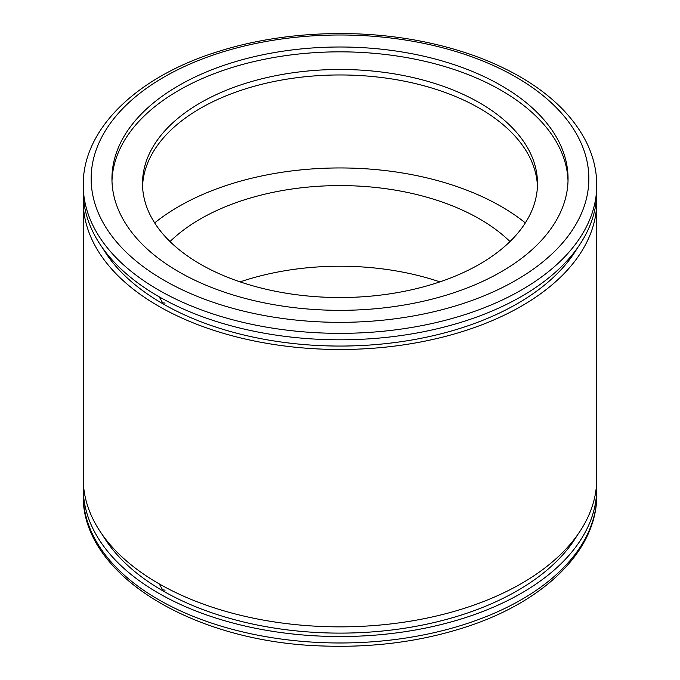 <?xml version="1.0" encoding="UTF-8"?>
<svg xmlns="http://www.w3.org/2000/svg" width="680" height="680" viewBox="0 0 680 680"><rect width="100%" height="100%" fill="white"/><g stroke="black" fill="none" stroke-linecap="round" stroke-linejoin="round"><path stroke-width="1.02" d="M501.262 85.57A228.055 131.665 180 0 1 568.055 178.67A228.055 131.665 180 0 1 340 310.335A228.055 131.665 180 0 1 111.945 178.67A228.055 131.665 180 0 1 252.722 57.026A228.055 131.665 180 0 1 501.262 85.57M111.979 181.093A228.055 131.665 180 0 1 254.668 61.404A228.055 131.665 180 0 1 501.262 90.406A228.055 131.665 180 0 1 568.021 181.093M479.655 102.876A197.506 114.028 180 0 1 537.506 183.506A197.506 114.028 180 0 1 340 297.534A197.506 114.028 180 0 1 142.494 183.506A197.506 114.028 180 0 1 264.418 78.157A197.506 114.028 180 0 1 479.655 102.876M142.554 186.252A197.506 114.028 180 0 1 266.62 83.121A197.506 114.028 180 0 1 479.655 108.358A197.506 114.028 180 0 1 537.446 186.252M154.657 222.895A228.055 131.665 180 0 1 501.262 206.516A228.055 131.665 180 0 1 525.342 222.895M170.008 241.561A197.506 114.028 180 0 1 479.655 218.986A197.506 114.028 180 0 1 509.991 241.561M240.117 281.877A197.506 114.028 180 0 1 439.883 281.877M596.623 483.454A256.76 148.24 180 0 1 596.76 488.291A256.76 148.24 180 0 1 340 636.531A256.76 148.24 180 0 1 83.24 488.291A256.76 148.24 180 0 1 83.377 483.454M577.277 535.262A250.835 144.815 180 0 1 340 633.114A250.835 144.815 180 0 1 102.722 535.262M159.18 583.856L162.639 589.891L165.121 590.121M596.623 196.409A256.76 148.24 180 0 1 596.76 201.246L596.76 478.618A256.76 148.24 180 0 1 340 626.858A256.76 148.24 180 0 1 83.24 478.618L83.24 201.246A256.76 148.24 180 0 1 83.377 196.409M596.76 201.246A256.76 148.24 180 0 1 340 349.486A256.76 148.24 180 0 1 83.24 201.246M577.277 248.208A250.835 144.815 180 0 1 340 346.06A250.835 144.815 180 0 1 102.722 248.208M159.18 296.811L162.639 302.838L165.121 303.076M596.76 185.121L596.76 191.573A256.76 148.24 180 0 1 340 339.804A256.76 148.24 180 0 1 83.24 191.573L83.24 185.121A256.76 148.24 180 0 0 340 333.353A256.76 148.24 180 0 0 596.76 185.121C596.717 170.127 593.121 155.55 585.973 141.372C573.002 116.229 550.979 94.673 519.919 76.687C492.609 61.013 460.989 49.461 425.059 42.024C357.926 28.033 280.95 31.535 218.356 51.484C137.522 76.406 82.654 128.631 83.24 185.121M515.967 77.078A248.854 143.675 180 0 1 404.404 317.45A248.854 143.675 180 0 1 99.62 141.482A248.854 143.675 180 0 1 515.967 77.078M596.76 494.742A256.76 148.24 180 0 1 340 642.983A256.76 148.24 180 0 1 83.24 494.742C81.107 574.846 193.656 642.566 323.247 646C372.767 647.734 419.365 641.716 463.046 627.929C543.133 602.862 597.337 550.902 596.76 494.742L596.76 488.291M83.24 488.291L83.24 494.742"/></g></svg>
